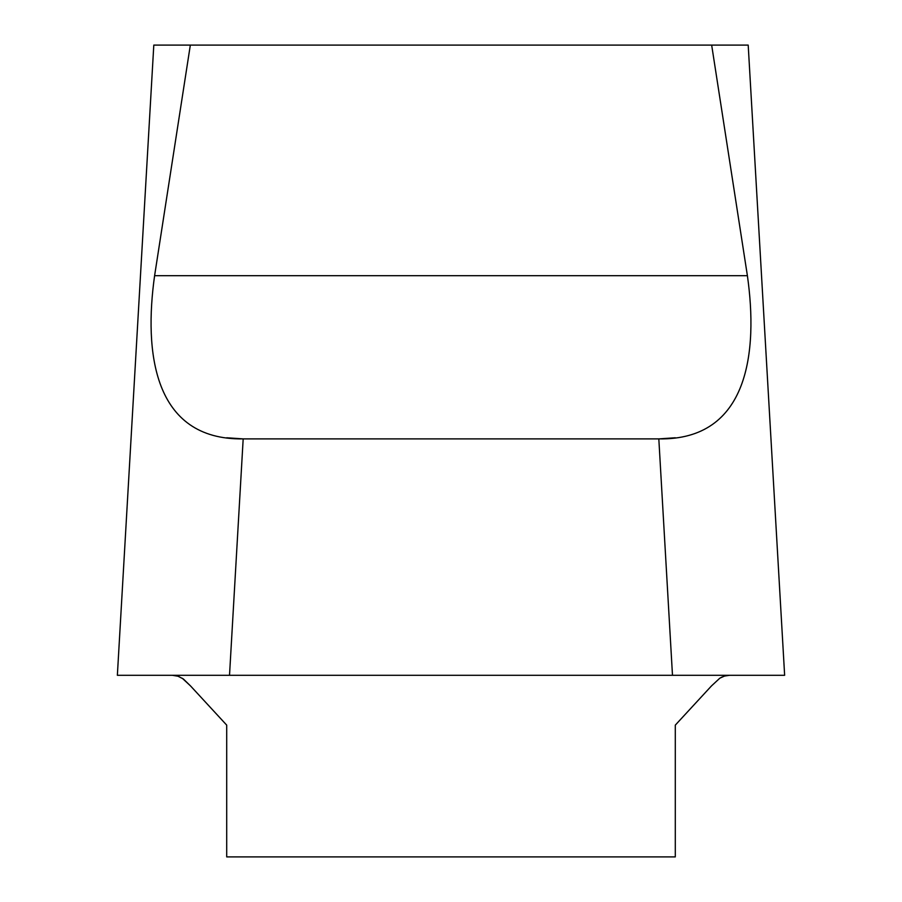 <?xml version="1.0" encoding="UTF-8"?>
<svg xmlns="http://www.w3.org/2000/svg" width="902" height="902" viewBox="0 0 902 902"><rect width="100%" height="100%" fill="white"/><g stroke="black" fill="none" stroke-linecap="round" stroke-linejoin="round"><path stroke-width="1.35" d="M153.904 45.1L748.096 45.1M226.706 437.774L243.179 438.891C152.9 440.255 143.97 351.216 154.603 275.696L190.333 45.1M711.667 45.1L747.397 275.696C758.041 350.934 749.122 440.368 658.821 438.891L675.294 437.774M672.486 675.294L229.514 675.294L243.179 438.891L658.821 438.891L672.486 675.294L784.526 675.294M729.639 675.294L724.599 676.026L719.83 678.18L711.486 685.915L675.294 725.129L675.294 856.9L226.706 856.9L226.706 725.129L190.514 685.915L182.272 678.248M179.148 676.647L177.976 676.207M728.917 675.305L724.25 676.139M722.322 676.872L719.728 678.248M172.361 675.294L178.055 676.241L183.354 678.969L190.514 685.915M117.474 675.294L675.294 675.294L117.474 675.294M763.757 675.294L784.526 675.294L763.757 675.294M747.397 275.696L154.603 275.696M153.802 45.1L117.361 675.294L153.802 45.1M748.198 45.1L784.639 675.294"/></g></svg>
